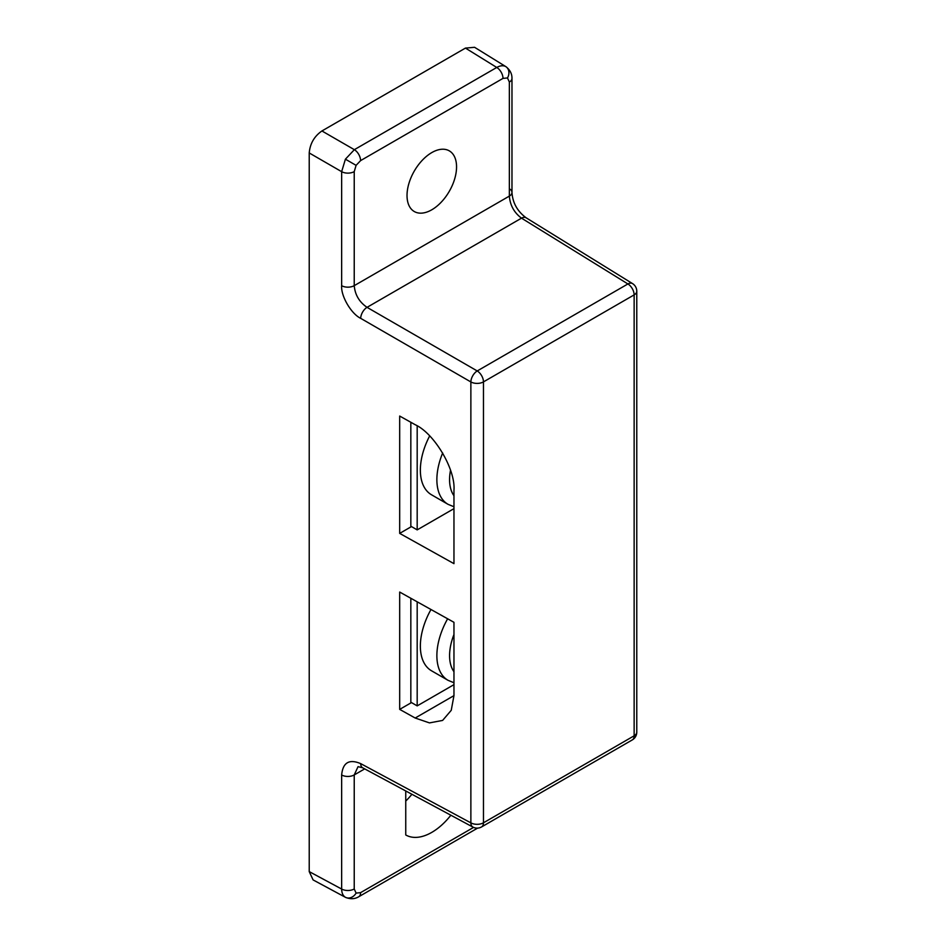 <?xml version="1.0" encoding="UTF-8"?>
<svg xmlns="http://www.w3.org/2000/svg" width="946" height="946" viewBox="0 0 946 946"><rect width="100%" height="100%" fill="white"/><g stroke="black" fill="none" stroke-linecap="round" stroke-linejoin="round"><path stroke-width="1.42" d="M430.986 609.496A53.887 31.112 120 0 0 431.518 670.785L448.037 680.316A53.887 31.112 -60 0 1 447.635 618.79M429.661 435.94A53.887 31.112 120 0 0 431.518 494.782L448.037 504.324A53.887 31.112 -60 0 1 442.669 452.98M405.751 790.962L405.751 834.963A52.089 30.071 120 0 0 431.79 832.374A52.089 30.071 120 0 0 450.864 815.216M431.79 209.787A35.026 20.221 120 0 0 454.671 178.924A35.026 20.221 120 0 0 449.303 150.863A35.026 20.221 120 0 0 431.79 152.59A35.026 20.221 120 0 0 408.909 183.465A35.026 20.221 120 0 0 414.277 211.526A35.026 20.221 120 0 0 431.79 209.787M417.186 601.81L417.186 705.882L453.962 684.644M417.186 425.866L417.186 529.878L453.962 508.652M399.685 709.382L415.188 718.026L429.46 722.898L442.61 720.426L451.242 710.316L453.962 695.641L453.962 622.314L399.685 592.054L399.685 709.382L411.475 702.582M410.836 598.262L410.836 702.216L417.186 705.882M399.685 533.39L453.962 563.65L453.962 490.312C455.7 469.512 434.38 433.434 415.188 424.707L399.685 416.051L399.685 533.39L411.475 526.579M410.836 422.271L410.836 526.213L417.186 529.878M309.224 152.956L309.224 871.609L341.648 889.039L341.648 774.999C342.83 762.559 349.18 758.775 360.686 763.623L470.872 822.866L470.872 381.948L360.686 318.341C351.191 313.8 340.808 296.027 341.648 285.716L341.648 171.675L345.408 159.188L354.348 149.681L496.756 67.462C500.268 65.522 503.284 65.239 505.791 66.598L474.585 47.3L465.456 48.092L321.924 130.962L354.348 149.681A8.987 5.191 -120 0 1 360.58 160.619L356.098 165.349L354.23 171.616A8.987 5.179 180 0 1 341.648 171.675L309.224 152.956C310.028 143.65 314.261 136.319 321.924 130.962M411.912 794.273A52.089 30.071 -60 0 1 405.751 801.061M364.707 768.885L354.23 774.928L354.23 888.98L356.098 893.095A8.987 7.332 120 0 1 345.408 897.293L313.102 879.922L309.224 871.609M450.509 470.257A44.911 25.932 120 0 0 453.962 495.716M453.962 634.518A44.911 25.932 120 0 0 453.962 671.707M356.098 165.349L345.408 159.188M354.23 171.616L354.23 285.657L509.35 196.106L509.35 82.054L507.494 77.95L503 78.388A8.987 5.191 -120 0 0 496.756 67.462L465.456 48.092M507.494 77.95A8.987 7.332 -60 0 0 505.791 66.598M356.098 893.095L360.58 892.646L473.591 827.395M345.562 897.376C350.458 899.315 354.833 899.102 358.723 896.761A8.987 5.191 -120 0 0 360.58 892.646M521.506 218.159L367.036 307.344L477.222 370.95L627.908 283.954L521.506 218.159C514.151 212.649 510.107 205.294 509.35 196.106A8.987 5.179 180 0 0 511.975 192.44L511.975 192.44C512.649 202.834 517.367 211.277 526.118 217.793A8.987 5.179 121.7 0 0 521.506 218.159M634.139 735.811L634.139 294.892L483.465 381.888L483.465 822.807L634.139 735.811A8.987 5.179 -0 0 0 636.776 732.145A8.987 8.987 0 0 1 632.283 739.926A8.987 5.191 -120 0 0 634.139 735.811M503 78.388L360.58 160.619M415.188 718.026L453.962 695.641M360.686 763.623A8.987 5.179 118.3 0 0 362.673 767.797L358.049 766.65L354.23 774.928A8.987 5.179 0 0 1 341.648 774.999M341.648 285.716A8.987 5.179 180 0 0 354.23 285.657C355.034 294.821 359.303 302.046 367.036 307.344A8.987 5.002 120 0 0 360.686 318.341M345.408 897.293C342.984 895.803 341.731 893.048 341.648 889.039A8.987 5.179 0 0 0 354.23 888.98M509.35 82.054A8.987 5.179 0 0 0 511.975 78.388L511.975 192.44A8.987 5.179 180 0 0 509.456 188.833M636.776 291.226A8.987 8.987 0 0 0 632.519 283.587A8.987 5.179 121.7 0 0 627.908 283.954A8.987 5.191 -120 0 1 634.139 294.892A8.987 5.179 0 0 0 636.776 291.226L636.776 732.145M632.283 739.926L481.609 826.91A8.987 5.191 -120 0 0 483.465 822.807A8.987 5.179 0 0 1 470.872 822.866A8.987 5.179 118.3 0 0 472.858 827.052L362.673 767.797M483.465 381.888A8.987 5.191 -120 0 0 477.222 370.95A8.987 5.002 -60 0 0 470.872 381.948A8.987 5.179 -0 0 0 483.465 381.888M448.037 504.324L453.962 506.76M448.037 680.316L453.962 682.752M477.635 828.105L358.723 896.761M511.975 78.388C512.058 73.823 510.048 69.921 505.933 66.681M632.519 283.587L526.118 217.793M472.858 827.052A8.987 8.987 0 0 0 481.609 826.91"/></g></svg>
